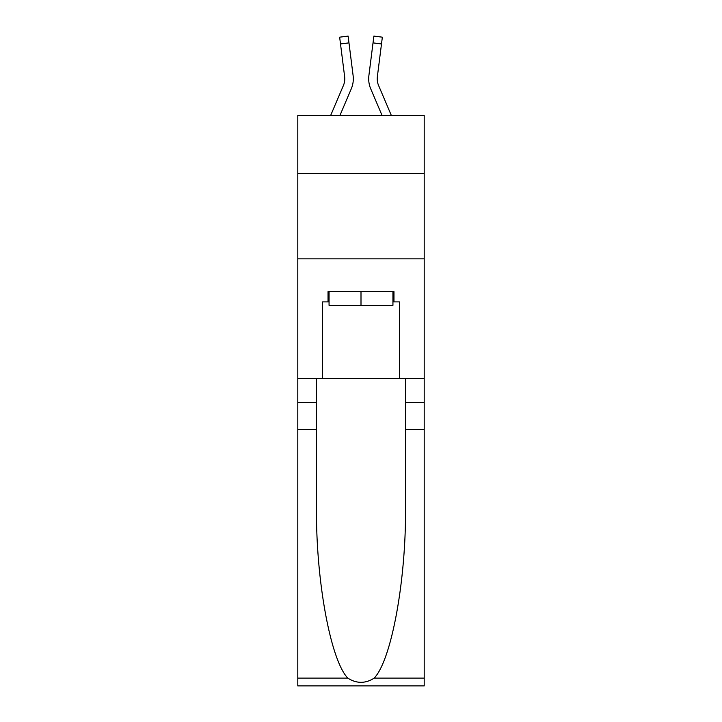 <?xml version="1.0" encoding="UTF-8"?>
<svg xmlns="http://www.w3.org/2000/svg" width="722" height="722" viewBox="0 0 722 722"><rect width="100%" height="100%" fill="white"/><g stroke="black" fill="none" stroke-linecap="round" stroke-linejoin="round"><path stroke-width="1.08" d="M424.202 173.442L424.202 115.358L297.798 115.358L297.798 173.442L424.202 173.442L424.202 378.427L399.437 378.427L399.437 301.895L393.968 301.895L393.968 291.643L328.032 291.643L328.032 301.895L329.061 301.895M297.798 429.671L316.498 429.671L316.498 505.842C315.595 578.656 330.36 659.998 347.787 678.102C356.587 683.725 365.395 683.725 374.213 678.102L424.202 678.102L424.202 685.9L297.798 685.9L297.798 173.442M351.262 88.842L339.972 115.358L351.262 88.842A25.622 25.622 -13.9 0 0 353.112 75.593L348.979 42.878L340.504 43.952L339.647 37.174L348.121 36.1L348.979 42.878M330.694 115.358L343.41 85.494A17.084 17.084 -29.5 0 0 344.773 78.833A17.084 17.084 -13.9 0 1 343.41 85.494A17.084 17.084 -13.9 0 0 344.773 78.833A17.084 17.084 -13.9 0 1 343.41 85.494A17.084 17.084 -13.9 0 0 344.773 78.833A17.084 17.084 -13.9 0 1 343.41 85.494A17.084 17.084 -13.9 0 0 344.773 78.833A17.084 17.084 -13.9 0 1 343.41 85.494A17.084 17.084 -13.9 0 0 344.773 78.833A17.084 17.084 -13.9 0 1 343.41 85.494A17.084 17.084 -13.9 0 0 344.773 78.833A17.084 17.084 -13.9 0 1 343.41 85.494A17.084 17.084 -13.9 0 0 344.773 78.833A17.084 17.084 -13.9 0 1 343.41 85.494A17.084 17.084 -13.9 0 0 344.773 78.833A17.084 17.084 -13.9 0 1 343.41 85.494A17.084 17.084 -13.9 0 0 344.773 78.833A17.084 17.084 -13.9 0 1 343.41 85.494A17.084 17.084 -13.9 0 0 344.773 78.833A17.084 17.084 -13.9 0 1 343.41 85.494A17.084 17.084 -13.9 0 0 344.773 78.833A17.084 17.084 -13.9 0 1 343.41 85.494A17.084 17.084 -13.9 0 0 344.773 78.833A17.084 17.084 -13.9 0 1 343.41 85.494A17.084 17.084 -13.9 0 0 344.773 78.833A17.084 17.084 -13.9 0 1 343.41 85.494A17.084 17.084 -13.9 0 0 344.773 78.833A17.084 17.084 -13.9 0 1 343.41 85.494A17.084 17.084 -13.9 0 0 344.773 78.833A17.084 17.084 -13.9 0 1 343.41 85.494A17.084 17.084 -13.9 0 0 344.773 78.833A17.084 17.084 -13.9 0 1 343.41 85.494A17.084 17.084 -13.9 0 0 344.773 78.833A17.084 17.084 -13.9 0 1 343.41 85.494A17.084 17.084 -13.9 0 0 344.773 78.833A17.084 17.084 -13.9 0 1 343.41 85.494A17.084 17.084 -13.9 0 0 344.773 78.833A17.084 17.084 -13.9 0 1 343.41 85.494A17.084 17.084 -13.9 0 0 344.773 78.833A17.084 17.084 -13.9 0 1 343.41 85.494A17.084 17.084 -13.9 0 0 344.773 78.833A17.084 17.084 -13.9 0 1 343.41 85.494A17.084 17.084 -13.9 0 0 344.773 78.833M353.284 80.061L353.311 78.915M352.986 74.565L353.112 75.593L352.986 74.565M391.306 115.358L378.59 85.494A17.084 17.084 29.5 0 1 377.227 78.833A17.084 17.084 13.9 0 0 378.59 85.494A17.084 17.084 13.9 0 1 377.227 78.833A17.084 17.084 13.9 0 0 378.59 85.494A17.084 17.084 13.9 0 1 377.227 78.833A17.084 17.084 13.9 0 0 378.59 85.494A17.084 17.084 13.9 0 1 377.227 78.833A17.084 17.084 13.9 0 0 378.59 85.494A17.084 17.084 13.9 0 1 377.227 78.833A17.084 17.084 13.9 0 0 378.59 85.494A17.084 17.084 13.9 0 1 377.227 78.833A17.084 17.084 13.9 0 0 378.59 85.494A17.084 17.084 13.9 0 1 377.227 78.833A17.084 17.084 13.9 0 0 378.59 85.494A17.084 17.084 13.9 0 1 377.227 78.833A17.084 17.084 13.9 0 0 378.59 85.494A17.084 17.084 13.9 0 1 377.227 78.833A17.084 17.084 13.9 0 0 378.59 85.494A17.084 17.084 13.9 0 1 377.227 78.833A17.084 17.084 13.9 0 0 378.59 85.494A17.084 17.084 13.9 0 1 377.227 78.833A17.084 17.084 13.9 0 0 378.59 85.494A17.084 17.084 13.9 0 1 377.227 78.833A17.084 17.084 13.9 0 0 378.59 85.494A17.084 17.084 13.9 0 1 377.227 78.833A17.084 17.084 13.9 0 0 378.59 85.494A17.084 17.084 13.9 0 1 377.227 78.833A17.084 17.084 13.9 0 0 378.59 85.494A17.084 17.084 13.9 0 1 377.227 78.833A17.084 17.084 13.9 0 0 378.59 85.494A17.084 17.084 13.9 0 1 377.227 78.833A17.084 17.084 13.9 0 0 378.59 85.494A17.084 17.084 13.9 0 1 377.227 78.833A17.084 17.084 13.9 0 0 378.59 85.494A17.084 17.084 13.9 0 1 377.227 78.833A17.084 17.084 13.9 0 0 378.59 85.494A17.084 17.084 13.9 0 1 377.227 78.833A17.084 17.084 13.9 0 0 378.59 85.494A17.084 17.084 13.9 0 1 377.227 78.833A17.084 17.084 13.9 0 0 378.59 85.494A17.084 17.084 13.9 0 1 377.227 78.833A17.084 17.084 13.9 0 0 378.59 85.494A17.084 17.084 13.9 0 1 377.227 78.833M370.738 88.842L382.028 115.358L370.738 88.842A25.622 25.622 13.9 0 1 368.888 75.593L373.879 36.1L382.353 37.174L381.496 43.952L373.021 42.878M378.59 85.494A17.084 17.084 13.9 0 1 377.362 76.667L381.496 43.952M392.939 291.643L392.939 305.316L329.061 305.316L329.061 291.643M361 291.643L361 305.316M374.213 678.102C391.64 659.998 406.405 578.656 405.502 505.842L405.502 378.427M405.502 429.671L424.202 429.671L424.202 378.427M316.498 378.427L316.498 429.671M424.202 678.102L424.202 429.671M297.798 378.427L322.563 378.427L322.563 301.895L328.032 301.895M297.798 258.846L424.202 258.846M322.563 378.427L399.437 378.427M392.939 301.895L393.968 301.895M343.41 85.494A17.084 17.084 -13.9 0 0 344.638 76.667L340.504 43.952M344.755 79.637L344.638 76.667L344.755 79.637M368.716 80.061L368.689 78.797M377.245 79.637L377.362 76.667M405.502 402.334L424.202 402.334M316.498 402.334L297.798 402.334M297.798 678.102L347.787 678.102M339.647 37.174L348.121 36.1M373.879 36.1L382.353 37.174"/></g></svg>

